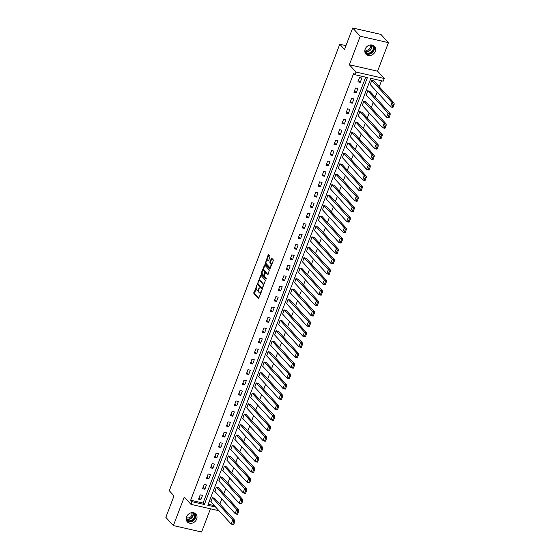 <?xml version="1.0" encoding="UTF-8"?>
<svg xmlns="http://www.w3.org/2000/svg" width="560" height="560" viewBox="0 0 560 560"><rect width="100%" height="100%" fill="white"/><g stroke="black" fill="none" stroke-linecap="round" stroke-linejoin="round"><path stroke-width="0.84" d="M256.858 285.201L253.848 293.377L258.594 298.522L261.674 291.116L261.604 290.423L260.967 291.62A2.331 1.057 -77.2 0 1 259.623 292.992A2.331 1.057 -77.2 0 1 259.336 292.817L258.951 292.397A2.331 1.057 -77.2 0 1 258.923 289.394L259.266 287.833L258.566 288.995A2.331 1.057 -77.2 0 1 257.222 290.367A2.331 1.057 -77.2 0 1 256.935 290.192L256.55 289.772A2.331 1.057 -77.2 0 1 256.522 286.762L256.858 285.201M375.256 51.394A5.796 4.928 -42.5 0 1 370.986 55.342A5.796 4.928 -42.5 0 1 365.946 54.159A5.796 4.928 -42.5 0 1 365.183 49.098A5.796 4.928 -42.5 0 1 369.453 45.15A5.796 4.928 -42.5 0 1 374.493 46.333A5.796 4.928 -42.5 0 1 375.256 51.394M196.644 519.134A5.796 4.928 -42.5 0 1 192.374 523.082A5.796 4.928 -42.5 0 1 187.334 521.899A5.796 4.928 -42.5 0 1 186.571 516.838A5.796 4.928 -42.5 0 1 190.834 512.89A5.796 4.928 -42.5 0 1 195.881 514.073A5.796 4.928 -42.5 0 1 196.644 519.134M388.458 42.658L360.234 36.232L349.342 64.757L377.566 71.183L388.458 42.658L380.926 34.426L352.702 28L344.512 49.434L339.773 44.254L169.281 490.728L174.02 495.908L165.837 517.342L173.369 525.574L201.593 532L210.455 508.802M352.702 28L360.234 36.232M269.913 257.11L269.906 256.172L268.513 254.695L268.093 255.122L265.139 263.809L269.885 268.947L273.259 260.771L273.252 259.833L271.586 258.055L269.899 261.8L269.913 262.738L270.69 263.592A1.953 0.882 -77.2 0 1 270.809 265.832A1.953 0.882 -77.2 0 1 269.591 267.246A1.953 0.882 -77.2 0 1 269.353 267.106L266.287 263.753A1.953 0.882 -77.2 0 1 266.175 261.52A1.953 0.882 -77.2 0 1 267.393 260.099A1.953 0.882 -77.2 0 1 267.631 260.246L268.226 260.855L268.646 260.428L269.913 257.11M219.009 510.748L190.953 504.357L184.261 497.049L173.369 525.574M190.953 504.357L191.975 501.683L204.372 504.511L367.409 77.56L355.005 74.739L356.027 72.065L384.251 78.491L383.229 81.165L370.832 78.344L207.795 505.288L215.649 507.073M355.005 74.739L353.689 73.297L190.659 500.248L191.975 501.683M349.342 64.757L356.027 72.065M260.806 275.163L257.348 284.221L262.087 289.359L265.461 280.245L260.806 275.163M261.233 273.077L264.614 264.901L269.353 270.039L268.1 274.295L267.589 274.666L265.615 272.552L264.355 275.177L264.362 276.115L266.322 278.264L266.035 279.223L261.247 274.015L261.233 273.077L261.884 273.224L262.122 272.587M345.954 45.661L339.773 44.254M369.964 91.434L367.703 90.741L366.345 95.081M361.998 112.301L359.737 111.608L358.372 115.948M354.032 133.168L351.771 132.468L350.406 136.815M346.066 154.035L343.805 153.335L342.44 157.682M338.093 174.895L335.832 174.202L334.474 178.542M330.127 195.762L327.866 195.069L326.501 199.409M322.161 216.629L319.9 215.936L318.535 220.276M314.195 237.496L311.934 236.803L310.569 241.143M306.222 258.363L303.961 257.663L302.596 262.01M298.256 279.223L295.995 278.53L294.63 282.87M290.29 300.09L288.029 299.397L286.664 303.737M282.324 320.957L280.056 320.264L278.698 324.604M274.351 341.824L272.09 341.131L270.725 345.471M266.385 362.691L264.124 361.991L262.759 366.338M258.419 383.558L256.158 382.858L254.793 387.205M250.453 404.418L248.185 403.725L246.827 408.065M242.48 425.285L240.219 424.592L238.854 428.932M234.514 446.152L232.253 445.459L230.888 449.799M226.548 467.019L224.287 466.326L222.922 470.666M218.575 487.886L216.314 487.186L214.956 491.533M208.194 504.238L214.333 505.638M219.87 504.084L221.802 499.016M223.853 493.647L225.785 488.586M227.836 483.217L229.775 478.149M231.819 472.78L233.758 467.719M235.809 462.35L237.741 457.282M239.792 451.92L241.724 446.852M243.775 441.483L245.707 436.422M247.758 431.053L249.69 425.985M251.741 420.616L253.673 415.555M255.724 410.186L257.656 405.118M259.707 399.749L261.646 394.688M263.69 389.319L265.629 384.258M267.68 378.889L269.612 373.821M271.663 368.452L273.595 363.391M275.646 358.022L277.578 352.954M279.629 347.585L281.561 342.524M283.612 337.155L285.544 332.094M287.595 326.725L289.527 321.657M291.578 316.288L293.517 311.227M295.561 305.858L297.5 300.79M299.551 295.421L301.483 290.36M303.534 284.991L305.466 279.923M307.517 274.561L309.449 269.493M311.5 264.124L313.432 259.063M315.483 253.694L317.415 248.626M319.466 243.257L321.405 238.196M323.449 232.827L325.388 227.759M327.439 222.397L329.371 217.329M331.422 211.96L333.354 206.899M335.405 201.53L337.337 196.462M339.388 191.093L341.32 186.032M343.371 180.663L345.303 175.595M347.354 170.226L349.286 165.165M351.337 159.796L353.276 154.735M355.32 149.366L357.259 144.298M359.31 138.929L361.242 133.868M363.293 128.499L365.225 123.431M367.276 118.062L369.208 113.001M371.259 107.632L373.191 102.571M375.242 97.202L377.174 92.134M379.225 86.765L381.514 80.773M214.592 498.316L212.331 497.623L210.966 501.963M222.565 477.449L220.297 476.756L218.939 481.096M230.531 456.582L228.27 455.889L226.905 460.229M238.497 435.722L236.236 435.022L234.871 439.369M246.463 414.855L244.202 414.155L242.844 418.502M254.436 393.988L252.175 393.295L250.81 397.635M262.402 373.121L260.141 372.428L258.776 376.768M270.368 352.254L268.107 351.561L266.742 355.901M278.334 331.387L276.073 330.694L274.715 335.034M286.307 310.527L284.046 309.827L282.681 314.174M294.273 289.66L292.012 288.967L290.647 293.307M302.239 268.793L299.978 268.1L298.613 272.44M310.212 247.926L307.944 247.233L306.586 251.573M318.178 227.059L315.917 226.366L314.552 230.706M326.144 206.199L323.883 205.499L322.518 209.846M334.11 185.332L331.849 184.632L330.484 188.979M342.083 164.465L339.815 163.772L338.457 168.112M350.049 143.598L347.788 142.905L346.423 147.245M358.015 122.731L355.754 122.038L354.389 126.378M365.981 101.864L363.72 101.171L362.355 105.511M373.954 81.004L371.686 80.304L370.328 84.651M377.566 71.183L384.251 78.491M190.659 500.248L203.056 503.069L365.694 77.175M203.056 503.069L204.372 504.511M361.872 78.071L360.241 82.348L357.91 81.823L359.548 77.539L361.872 78.071M357.889 88.501L356.251 92.785L353.927 92.253L355.565 87.976L357.889 88.501M353.906 98.938L352.268 103.215L349.944 102.69L351.582 98.406L353.906 98.938M349.923 109.368L348.285 113.652L345.961 113.12L347.592 108.843L349.923 109.368M345.94 119.805L344.302 124.082L341.978 123.55L343.609 119.273L345.94 119.805M341.95 130.235L340.319 134.512L337.995 133.987L339.626 129.703L341.95 130.235M337.967 140.665L336.336 144.949L334.012 144.417L335.643 140.14L337.967 140.665M333.984 151.102L332.353 155.379L330.022 154.854L331.66 150.57L333.984 151.102M330.001 161.532L328.363 165.816L326.039 165.284L327.677 161.007L330.001 161.532M326.018 171.969L324.38 176.246L322.056 175.714L323.694 171.437L326.018 171.969M322.035 182.399L320.397 186.683L318.073 186.151L319.711 181.867L322.035 182.399M318.052 192.829L316.414 197.113L314.09 196.581L315.721 192.304L318.052 192.829M314.062 203.266L312.431 207.543L310.107 207.018L311.738 202.734L314.062 203.266M310.079 213.696L308.448 217.98L306.124 217.448L307.755 213.171L310.079 213.696M306.096 224.133L304.465 228.41L302.141 227.885L303.772 223.601L306.096 224.133M302.113 234.563L300.482 238.847L298.151 238.315L299.789 234.031L302.113 234.563M298.13 245L296.492 249.277L294.168 248.745L295.806 244.468L298.13 245M294.147 255.43L292.509 259.707L290.185 259.182L291.823 254.898L294.147 255.43M290.164 265.86L288.526 270.144L286.202 269.612L287.84 265.335L290.164 265.86M286.181 276.297L284.543 280.574L282.219 280.049L283.85 275.765L286.181 276.297M282.191 286.727L280.56 291.011L278.236 290.479L279.867 286.202L282.191 286.727M278.208 297.164L276.577 301.441L274.253 300.909L275.884 296.632L278.208 297.164M274.225 307.594L272.594 311.871L270.263 311.346L271.901 307.062L274.225 307.594M270.242 318.024L268.611 322.308L266.28 321.776L267.918 317.499L270.242 318.024M266.259 328.461L264.621 332.738L262.297 332.213L263.935 327.929L266.259 328.461M262.276 338.891L260.638 343.175L258.314 342.643L259.952 338.366L262.276 338.891M258.293 349.328L256.655 353.605L254.331 353.073L255.962 348.796L258.293 349.328M254.303 359.758L252.672 364.035L250.348 363.51L251.979 359.226L254.303 359.758M250.32 370.188L248.689 374.472L246.365 373.94L247.996 369.663L250.32 370.188M246.337 380.625L244.706 384.902L242.382 384.377L244.013 380.093L246.337 380.625M242.354 391.055L240.723 395.339L238.392 394.807L240.03 390.53L242.354 391.055M238.371 401.492L236.733 405.769L234.409 405.237L236.047 400.96L238.371 401.492M234.388 411.922L232.75 416.206L230.426 415.674L232.064 411.39L234.388 411.922M230.405 422.352L228.767 426.636L226.443 426.104L228.081 421.827L230.405 422.352M226.422 432.789L224.784 437.066L222.46 436.541L224.091 432.257L226.422 432.789M222.432 443.219L220.801 447.503L218.477 446.971L220.108 442.694L222.432 443.219M218.449 453.656L216.818 457.933L214.494 457.408L216.125 453.124L218.449 453.656M214.466 464.086L212.835 468.37L210.511 467.838L212.142 463.554L214.466 464.086M210.483 474.523L208.852 478.8L206.521 478.268L208.159 473.991L210.483 474.523M206.5 484.953L204.862 489.23L202.538 488.705L204.176 484.421L206.5 484.953M202.517 495.383L200.879 499.667L198.555 499.135L200.193 494.858L202.517 495.383M200.879 499.667L199.101 497.714M204.862 489.23L203.084 487.284M208.852 478.8L207.067 476.854M212.835 468.37L211.05 466.417M216.818 457.933L215.033 455.987M220.801 447.503L219.016 445.55M224.784 437.066L222.999 435.12M228.767 426.636L226.982 424.69M232.75 416.206L230.972 414.253M236.733 405.769L234.955 403.823M240.723 395.339L238.938 393.386M244.706 384.902L242.921 382.956M248.689 374.472L246.904 372.526M252.672 364.035L250.887 362.089M256.655 353.605L254.87 351.659M260.638 343.175L258.86 341.222M264.621 332.738L262.843 330.792M268.611 322.308L266.826 320.355M272.594 311.871L270.809 309.925M276.577 301.441L274.792 299.495M280.56 291.011L278.775 289.058M284.543 280.574L282.758 278.628M288.526 270.144L286.741 268.191M292.509 259.707L290.731 257.761M296.492 249.277L294.714 247.331M300.482 238.847L298.697 236.894M304.465 228.41L302.68 226.464M308.448 217.98L306.663 216.027M312.431 207.543L310.646 205.597M316.414 197.113L314.629 195.167M320.397 186.683L318.612 184.73M324.38 176.246L322.602 174.3M328.363 165.816L326.585 163.863M332.353 155.379L330.568 153.433M336.336 144.949L334.551 143.003M340.319 134.512L338.534 132.566M344.302 124.082L342.517 122.136M348.285 113.652L346.5 111.699M352.268 103.215L350.49 101.269M356.251 92.785L354.473 90.832M360.241 82.348L358.456 80.402M257.222 290.367L257.866 290.514A2.331 1.057 -77.2 0 0 258.734 290.031M259.623 292.992L260.267 293.139A2.331 1.057 -77.2 0 0 261.044 292.768M256.221 288.057L254.492 293.524L258.888 298.326M257.943 283.556L257.992 284.368L262.388 289.17M261.065 275.443L258.909 281.008M257.978 282.954L257.978 283.612L262.066 288.078L262.787 286.867A2.331 1.057 -77.2 0 0 262.759 283.857L259.966 280.805A2.331 1.057 -77.2 0 0 259.686 280.637A2.331 1.057 -77.2 0 0 258.342 282.002L257.978 282.954M263.732 285.719A2.331 1.057 -77.2 0 0 263.403 284.004L262.759 283.857M259.686 280.637L260.33 280.784A2.331 1.057 -77.2 0 1 260.617 280.952L263.403 284.004M262.878 270.606L264.838 265.475L264.194 265.328M267.974 274.533L266.154 272.706M266.301 278.985L261.247 274.015M263.746 270.466A1.953 0.882 -77.2 0 0 263.508 270.319A1.953 0.882 -77.2 0 0 262.29 271.74A1.953 0.882 -77.2 0 0 262.402 273.98L263.571 275.212L263.991 274.785L264.824 271.649L263.746 270.466L264.39 270.613A1.953 0.882 -77.2 0 0 264.152 270.466L263.508 270.319M263.676 275.205L264.299 275.359M265.531 272.552L265.468 271.796L264.824 271.649M264.39 270.613L265.468 271.796M261.884 273.224L261.891 274.162M267.393 260.099L268.037 260.246A1.953 0.882 -77.2 0 1 268.275 260.393L268.527 260.666M269.997 267.253A1.953 0.882 -77.2 0 0 270.235 267.4A1.953 0.882 -77.2 0 0 270.83 267.141M271.621 265.069A1.953 0.882 -77.2 0 0 271.341 263.739L270.69 263.592M271.936 258.391L270.55 261.947L270.557 262.885L271.341 263.739M266.007 262.43L265.79 263.956L270.179 268.758M268.856 255.031L266.798 260.351M232.687 524.44L233.835 521.437L232.764 519.897L231.161 524.034L233.17 524.503M214.389 498.092L234.752 520.338L234.808 521.654L233.653 524.664M231.175 524.041L210.763 501.739M234.752 520.352L232.743 519.883L212.387 497.63M233.835 521.437L234.808 521.654M236.67 514.01L237.818 511L236.747 509.46L235.144 513.597L237.153 514.073M218.372 487.655L238.735 509.908L238.791 511.224L237.643 514.234M235.158 513.611L214.746 491.302M238.735 509.915L236.733 509.453L216.37 487.2M237.818 511L238.791 511.224M239.162 503.188L240.653 503.58L241.801 500.57L240.73 499.03L239.148 503.181L218.729 480.872M240.653 503.58L241.136 503.636M222.355 477.225L242.718 499.478L242.774 500.787L241.626 503.797M242.718 499.485L240.716 499.016L220.353 476.77M241.801 500.57L242.774 500.787M193.438 512.736A5.012 4.27 -42.5 0 1 194.964 517.237A5.012 4.27 -42.5 0 1 191.135 521.122A5.012 4.27 -42.5 0 1 186.214 519.344M186.2 518.553A4.641 3.948 137.5 0 0 186.893 519.708A4.641 3.948 137.5 0 0 190.953 520.653A4.641 3.948 137.5 0 0 193.739 513.443A4.641 3.948 137.5 0 0 192.654 512.645A4.487 3.822 137.5 0 1 189.427 518.882A4.487 3.822 137.5 0 1 186.2 518.539M191.611 512.715A3.654 3.108 -42.5 0 1 189.021 517.825A3.654 3.108 -42.5 0 1 186.354 517.524M186.774 521.122A5.754 4.9 137.5 0 0 191.24 521.78A5.754 4.9 137.5 0 0 195.16 513.45M372.05 44.996A5.012 4.27 -42.5 0 1 373.576 49.497A5.012 4.27 -42.5 0 1 369.747 53.382A5.012 4.27 -42.5 0 1 364.826 51.604M364.812 50.813A4.641 3.948 137.5 0 0 365.505 51.968A4.641 3.948 137.5 0 0 369.565 52.913A4.641 3.948 137.5 0 0 372.351 45.703A4.641 3.948 137.5 0 0 371.266 44.905M370.223 44.975A3.654 3.108 -42.5 0 1 367.633 50.085A3.654 3.108 -42.5 0 1 364.966 49.784M365.386 53.382A5.754 4.9 137.5 0 0 369.852 54.04A5.754 4.9 137.5 0 0 373.772 45.71M224.336 466.333L244.699 488.586L243.145 492.751L222.712 470.435M243.145 492.751L245.126 493.206M226.338 466.788L246.701 489.041L246.757 490.357L245.609 493.367M244.636 493.143L245.791 490.133L244.699 488.586L246.701 489.041M245.791 490.133L246.757 490.357M228.319 455.903L248.682 478.156L247.128 482.321L226.695 460.005M247.128 482.321L249.109 482.769M230.321 456.358L250.684 478.611L250.74 479.92L249.592 482.93M248.619 482.713L249.774 479.703L248.682 478.156L250.684 478.611M249.774 479.703L250.74 479.92M232.302 445.466L252.665 467.719L251.111 471.891L230.678 449.575M251.111 471.891L253.092 472.339M234.304 445.928L254.674 468.181L254.723 469.49L253.575 472.5M252.609 472.276L253.757 469.266L252.665 467.719L254.667 468.174M253.757 469.266L254.723 469.49M236.285 435.036L256.648 457.289L255.066 461.433L257.075 461.909M238.287 435.491L258.657 457.751L258.706 459.06L257.558 462.07M255.066 461.433L234.668 439.138M256.592 461.846L257.74 458.836L256.648 457.289L258.65 457.744M257.74 458.836L258.706 459.06M240.275 424.606L260.631 446.852L259.049 451.003L261.058 451.472M242.277 425.061L262.633 447.307L262.689 448.623L261.541 451.633M259.056 451.01L238.651 428.708M260.575 451.416L261.723 448.406L260.631 446.852L262.633 447.307M261.723 448.406L262.689 448.623M264.558 440.979L265.706 437.969L264.635 436.429L263.032 440.566L265.041 441.042M246.26 414.624L266.623 436.877L266.679 438.193L265.524 441.203M263.046 440.58L242.634 418.271M266.623 436.884L264.621 436.422L244.258 414.169M265.706 437.969L266.679 438.193M248.241 403.739L268.604 425.992L267.05 430.157L246.617 407.841M267.05 430.157L269.024 430.605M250.243 404.194L270.606 426.447L270.662 427.756L269.514 430.766M268.541 430.549L269.689 427.539L268.604 425.992L270.606 426.447M269.689 427.539L270.662 427.756M252.224 393.302L272.587 415.555L271.033 419.727L250.6 397.404M271.033 419.727L273.014 420.175M254.226 393.757L274.589 416.01L274.645 417.326L273.497 420.336M272.524 420.112L273.672 417.102L272.587 415.555L274.589 416.01M273.672 417.102L274.645 417.326M275.016 409.29L276.507 409.682L277.662 406.672L276.584 405.132L275.002 409.29L254.583 386.974M276.507 409.682L276.997 409.745M258.209 383.327L278.572 405.58L278.628 406.896L277.48 409.899M278.572 405.587L276.57 405.125L256.207 382.872M277.662 406.672L278.628 406.896M280.497 399.252L281.645 396.242L280.567 394.702L278.971 398.839L280.98 399.308M262.192 372.897L282.555 395.143L282.611 396.459L281.463 399.469M278.978 398.846L258.566 376.544M282.562 395.157L280.553 394.688L260.19 372.442M281.645 396.242L282.611 396.459M284.48 388.815L285.628 385.805L284.55 384.265L282.954 388.402L284.963 388.878M266.175 362.46L286.538 384.713L286.594 386.029L285.446 389.039M282.961 388.416L262.549 366.107M286.545 384.72L284.536 384.258L264.173 362.005M285.628 385.805L286.594 386.029M268.156 351.575L288.519 373.821L286.965 377.993L266.539 355.677M286.965 377.993L288.946 378.441M270.165 352.03L290.521 374.283L290.577 375.592L289.429 378.602M288.463 378.385L289.611 375.375L288.519 373.821L290.521 374.283M289.611 375.375L290.577 375.592M272.146 341.138L292.502 363.391L290.948 367.563L270.522 345.24M290.948 367.563L292.929 368.011M274.148 341.593L294.511 363.853L294.567 365.162L293.412 368.172M292.446 367.948L293.594 364.938L292.502 363.391L294.504 363.846M293.594 364.938L294.567 365.162M276.129 330.708L296.492 352.961L294.938 357.126L274.505 334.81M294.938 357.126L296.912 357.581M278.131 331.163L298.494 353.416L298.55 354.732L297.395 357.735M296.429 357.518L297.577 354.508L296.492 352.961L298.494 353.416M297.577 354.508L298.55 354.732M280.112 320.271L300.475 342.524L298.921 346.696L278.488 324.38M298.921 346.696L300.895 347.144M282.114 320.733L302.477 342.979L302.533 344.295L301.385 347.305M300.412 347.088L301.56 344.078L300.475 342.524L302.477 342.979M301.56 344.078L302.533 344.295M284.095 309.841L304.458 332.094L302.876 336.238L304.885 336.714M286.097 310.296L306.46 332.549L306.516 333.865L305.368 336.875M302.876 336.238L282.471 313.943M304.395 336.651L305.55 333.641L304.458 332.094L306.46 332.549M305.55 333.641L306.516 333.865M288.078 299.411L308.441 321.657L306.859 325.808L308.868 326.277M290.08 299.866L310.443 322.119L310.499 323.428L309.351 326.438M306.866 325.815L286.454 303.513M308.378 326.221L309.533 323.211L308.441 321.657L310.443 322.119M309.533 323.211L310.499 323.428M292.061 288.974L312.424 311.227L310.87 315.399L290.437 293.076M310.87 315.399L312.851 315.847M294.063 289.429L314.426 311.682L314.482 312.998L313.334 316.008M312.368 315.784L313.516 312.774L312.424 311.227L314.426 311.682M313.516 312.774L314.482 312.998M296.044 278.544L316.407 300.797L314.853 304.962L294.427 282.646M314.853 304.962L316.834 305.41M298.046 278.999L318.416 301.259L318.465 302.561L317.317 305.571M316.351 305.354L317.499 302.344L316.407 300.797L318.409 301.252M317.499 302.344L318.465 302.561M318.836 294.532L320.334 294.917L321.482 291.914L320.404 290.374L318.815 294.518L298.41 272.216M320.334 294.917L320.817 294.98M302.036 268.569L322.392 290.815L322.448 292.131L321.3 295.141M322.399 290.829L320.39 290.36L300.034 268.107M321.482 291.914L322.448 292.131M322.826 284.095L324.317 284.487L325.465 281.477L324.394 279.937L322.812 284.095L302.393 261.779M324.317 284.487L324.8 284.55M306.019 258.132L326.382 280.385L326.438 281.701L325.283 284.711M326.382 280.392L324.38 279.93L304.017 257.677M325.465 281.477L326.438 281.701M328.3 274.057L329.448 271.047L328.377 269.507L326.774 273.644L328.783 274.113M310.002 247.702L330.365 269.955L330.421 271.264L329.273 274.274M326.788 273.651L306.376 251.349M330.365 269.962L328.363 269.493L308 247.247M329.448 271.047L330.421 271.264M332.283 263.62L333.431 260.61L332.36 259.077L330.764 263.207L332.766 263.683M313.985 237.265L334.348 259.518L334.404 260.834L333.256 263.844M330.771 263.221L310.359 240.912M334.348 259.525L332.346 259.063L311.983 236.81M333.431 260.61L334.404 260.834M315.966 226.38L336.329 248.633L334.775 252.798L314.342 230.482M334.775 252.798L336.756 253.246M317.968 226.835L338.331 249.088L338.387 250.397L337.239 253.407M336.266 253.19L337.421 250.18L336.329 248.633L338.331 249.088M337.421 250.18L338.387 250.397M319.949 215.943L340.312 238.196L338.758 242.368L318.325 220.052M338.758 242.368L340.739 242.816M321.951 216.405L342.321 238.658L342.37 239.967L341.222 242.977M340.256 242.753L341.404 239.75L340.312 238.196L342.314 238.651M341.404 239.75L342.37 239.967M342.741 231.931L344.239 232.323L345.387 229.313L344.309 227.773L342.734 231.931L322.308 209.615M344.239 232.323L344.722 232.386M325.934 205.968L346.297 228.221L346.353 229.537L345.205 232.547M346.304 228.228L344.295 227.766L323.932 205.513M345.387 229.313L346.353 229.537M327.915 195.083L348.278 217.329L346.724 221.501L326.298 199.185M346.724 221.501L348.705 221.949M329.917 195.538L350.28 217.784L350.336 219.1L349.188 222.11M348.222 221.893L349.37 218.883L348.278 217.329L350.28 217.784M349.37 218.883L350.336 219.1M331.905 184.646L352.261 206.899L350.679 211.043L352.688 211.519M333.907 185.101L354.27 207.361L354.319 208.67L353.171 211.68M350.693 211.057L330.281 188.748M352.205 211.456L353.353 208.446L352.261 206.899L354.263 207.354M353.353 208.446L354.319 208.67M335.888 174.216L356.251 196.469L354.662 200.613L356.671 201.082M337.89 174.671L358.253 196.924L358.309 198.233L357.154 201.243M354.676 200.62L334.264 178.318M356.188 201.026L357.336 198.016L356.251 196.469L358.253 196.924M357.336 198.016L358.309 198.233M339.871 163.779L360.234 186.032L358.68 190.204L338.247 167.881M358.68 190.204L360.654 190.652M341.873 164.234L362.236 186.487L362.292 187.803L361.144 190.813M360.171 190.589L361.319 187.579L360.234 186.032L362.236 186.487M361.319 187.579L362.292 187.803M343.854 153.349L364.217 175.602L362.663 179.767L342.23 157.451M362.663 179.767L364.644 180.222M345.856 153.804L366.219 176.057L366.275 177.373L365.127 180.376M364.154 180.159L365.302 177.149L364.217 175.602L366.219 176.057M365.302 177.149L366.275 177.373M366.646 169.337L368.137 169.729L369.292 166.719L368.214 165.179L366.632 169.33L346.213 147.021M368.137 169.729L368.627 169.785M349.839 143.374L370.202 165.62L370.258 166.936L369.11 169.946M370.202 165.634L368.2 165.165L347.837 142.919M369.292 166.719L370.258 166.936M372.127 159.292L373.275 156.282L372.197 154.742L370.601 158.879L372.61 159.355M353.822 132.937L374.185 155.19L374.241 156.506L373.093 159.516M370.608 158.893L350.196 136.584M374.192 155.197L372.183 154.735L351.82 132.482M373.275 156.282L374.241 156.506M376.11 148.862L377.258 145.852L376.18 144.312L374.584 148.449L376.593 148.918M357.805 122.507L378.168 144.76L378.224 146.069L377.076 149.079M374.591 148.456L354.186 126.154M378.175 144.767L376.166 144.298L355.803 122.052M377.258 145.852L378.224 146.069M359.793 111.615L380.149 133.868L378.595 138.04L358.169 115.717M378.595 138.04L380.576 138.488M361.795 112.07L382.151 134.323L382.207 135.639L381.059 138.649M380.093 138.425L381.241 135.415L380.149 133.868L382.151 134.323M381.241 135.415L382.207 135.639M363.776 101.185L384.132 123.438L382.578 127.603L362.152 105.287M382.578 127.603L384.559 128.058M365.778 101.64L386.141 123.893L386.197 125.209L385.042 128.212M384.076 127.995L385.224 124.985L384.132 123.438L386.141 123.893M385.224 124.985L386.197 125.209M367.759 90.748L388.122 113.001L386.568 117.173L366.135 94.857M386.568 117.173L388.542 117.621M369.761 91.21L390.124 113.456L390.18 114.772L389.032 117.782M388.059 117.565L389.207 114.555L388.122 113.001L390.124 113.456M389.207 114.555L390.18 114.772M390.551 106.736L392.042 107.128L393.19 104.118L392.119 102.578L390.537 106.736L370.118 84.42M392.042 107.128L392.525 107.191M373.744 80.773L394.107 103.026L394.163 104.342L393.015 107.352M394.107 103.033L392.105 102.571L371.742 80.318M393.19 104.118L394.163 104.342M256.935 285.565L256.501 285.467M261.744 290.815L261.31 290.717M259.336 288.19L258.909 288.092M259.035 289.1L258.566 288.995M261.443 291.732L260.967 291.62M254.492 293.524L253.848 293.377M254.485 292.586L253.841 292.439M257.992 284.368L257.348 284.221M257.908 283.416L257.341 283.283M260.939 275.681L260.295 275.534M262.892 287.924L262.423 287.812M263.256 286.972L262.787 286.867M260.617 280.952L259.966 280.805M266.35 272.755L265.699 272.608M264.46 274.89L263.991 274.785M265.342 272.699L264.831 272.587M268.275 260.393L267.631 260.246M270.557 262.885L269.913 262.738M270.55 261.947L269.899 261.8M271.817 258.629L271.166 258.482M265.79 263.956L265.139 263.809M265.783 263.018L265.132 262.871M268.737 255.269L268.093 255.122M192.941 512.799A4.641 3.948 -42.5 0 1 189.581 519.155A4.641 3.948 -42.5 0 1 186.319 518.854M371.553 45.059A4.641 3.948 -42.5 0 1 368.193 51.415A4.641 3.948 -42.5 0 1 364.931 51.114M364.812 50.799A4.487 3.822 137.5 0 0 368.039 51.142A4.487 3.822 137.5 0 0 371.252 44.905M266.259 272.699L265.615 272.552M264.215 275.359L263.571 275.212M270.235 267.4L269.591 267.246M231.973 524.419L233.387 524.741M235.956 513.982L237.37 514.304M239.939 503.552L241.353 503.874M243.922 493.122L245.336 493.444M247.905 482.685L249.319 483.007M251.895 472.255L253.309 472.577M255.878 461.818L257.292 462.14M259.861 451.388L261.275 451.71M263.844 440.958L265.258 441.28M267.827 430.521L269.241 430.843M271.81 420.091L273.224 420.413M275.793 409.654L277.207 409.976M279.783 399.224L281.19 399.546M283.766 388.794L285.18 389.116M287.749 378.357L289.163 378.679M291.732 367.927L293.146 368.249M295.715 357.49L297.129 357.812M299.698 347.06L301.112 347.382M303.681 336.63L305.095 336.945M307.664 326.193L309.078 326.515M311.654 315.763L313.068 316.085M315.637 305.326L317.051 305.648M319.62 294.896L321.034 295.218M323.603 284.459L325.017 284.781M327.586 274.029L329 274.351M331.569 263.599L332.983 263.921M335.552 253.162L336.966 253.484M339.535 242.732L340.949 243.054M343.525 232.295L344.939 232.617M347.508 221.865L348.922 222.187M351.491 211.435L352.905 211.757M355.474 200.998L356.888 201.32M359.457 190.568L360.871 190.89M363.44 180.131L364.854 180.453M367.423 169.701L368.837 170.023M371.413 159.271L372.827 159.593M375.396 148.834L376.81 149.156M379.379 138.404L380.793 138.726M383.362 127.967L384.776 128.289M387.345 117.537L388.759 117.859M391.328 107.107L392.742 107.429"/></g></svg>
